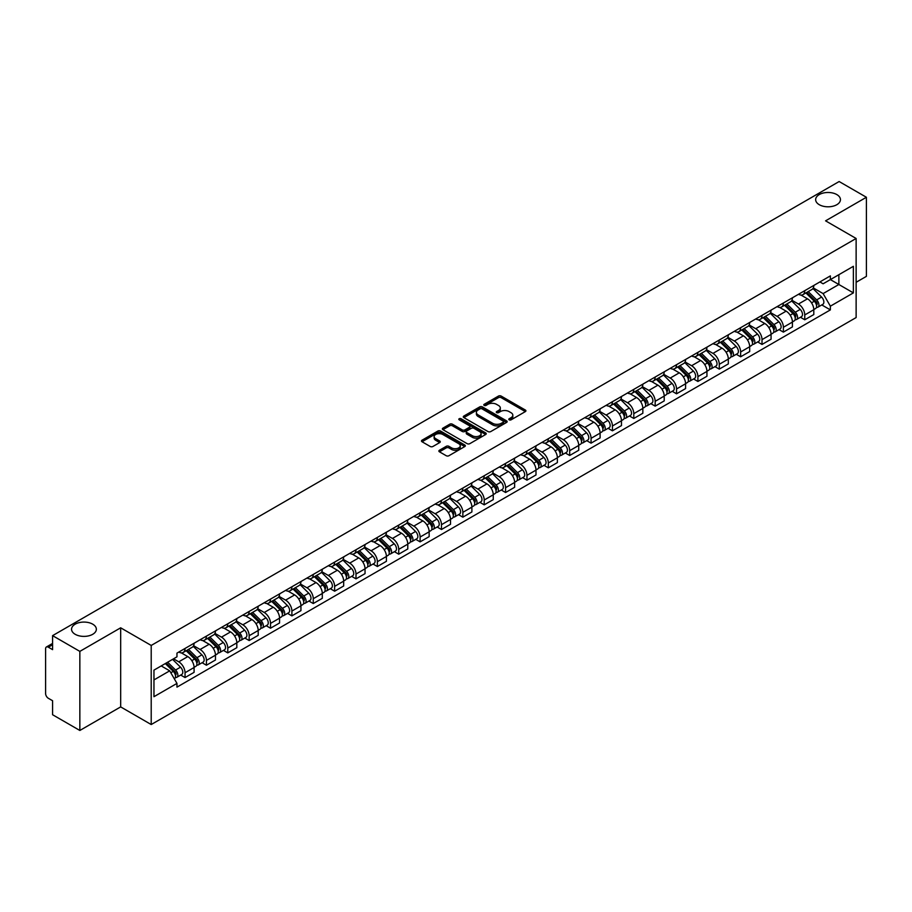 <?xml version="1.0" encoding="UTF-8"?>
<svg xmlns="http://www.w3.org/2000/svg" width="912" height="912" viewBox="0 0 912 912"><rect width="100%" height="100%" fill="white"/><g stroke="black" fill="none" stroke-linecap="round" stroke-linejoin="round"><path stroke-width="1.37" d="M509.192 419.839A1.334 0.764 0 0 0 511.073 419.839L525.358 411.597A1.904 1.094 0 0 0 525.916 410.822A1.904 1.094 0 0 0 525.358 410.035L501.155 396.07A1.904 1.094 0 0 0 498.465 396.07L484.181 404.312A1.334 0.764 0 0 0 486.062 405.407L487.909 404.335A6.088 3.511 0 0 1 496.516 404.335L498.533 405.498A6.088 3.511 0 0 1 500.312 407.983A6.088 3.511 0 0 1 498.533 410.468L496.687 411.529A1.334 0.764 0 0 0 498.568 412.623L500.414 411.551A6.088 3.511 0 0 1 509.021 411.551L511.039 412.714A6.088 3.511 0 0 1 512.818 415.199A6.088 3.511 0 0 1 511.039 417.685L509.192 418.756A1.334 0.764 0 0 0 509.192 419.839L509.192 418.756M92.728 624.173A12.403 7.159 0 0 0 79.207 622.622A12.403 7.159 0 0 0 71.558 629.234A12.403 7.159 0 0 0 75.183 634.296A12.403 7.159 0 0 0 88.703 635.846A12.403 7.159 0 0 0 96.353 629.234A12.403 7.159 0 0 0 92.728 624.173M836.817 194.575A12.403 7.159 0 0 0 823.297 193.025A12.403 7.159 0 0 0 815.647 199.637A12.403 7.159 0 0 0 819.272 204.698A12.403 7.159 0 0 0 832.793 206.26A12.403 7.159 0 0 0 840.442 199.637A12.403 7.159 0 0 0 836.817 194.575M439.436 450.254A1.904 1.094 0 0 0 438.877 451.03A1.904 1.094 0 0 0 439.436 451.805L446.23 455.726A1.904 1.094 0 0 0 448.921 455.726L464.778 446.561A1.904 1.094 0 0 0 465.337 445.786A1.904 1.094 0 0 0 464.778 445.01L440.576 431.034A1.904 1.094 0 0 0 437.897 431.034L422.028 440.2A1.904 1.094 0 0 0 421.469 440.975A1.904 1.094 0 0 0 422.028 441.75L430.225 446.481A1.904 1.094 0 0 0 432.915 446.481L439.709 442.571A1.904 1.094 0 0 0 440.268 441.784A1.904 1.094 0 0 0 439.709 441.009L435.64 438.661A5.084 2.941 0 0 1 434.146 436.586A5.084 2.941 0 0 1 437.293 433.873A5.084 2.941 0 0 1 442.833 434.511L458.77 443.711A5.084 2.941 0 0 1 460.252 445.786A5.084 2.941 0 0 1 457.117 448.499A5.084 2.941 0 0 1 451.577 447.86L448.921 446.333A1.904 1.094 0 0 0 446.23 446.333L439.436 450.254L439.436 451.805M151.21 645.445L120.669 627.809L79.846 651.385L52.588 635.641L839.143 181.534L866.4 197.266L825.577 220.841L856.129 238.477L151.21 645.445L151.21 724.538L856.129 317.558L856.129 238.477M488.045 431.581A1.904 1.094 0 0 0 490.736 431.581L506.605 422.427A1.904 1.094 0 0 0 507.152 421.64A1.904 1.094 0 0 0 506.605 420.865L482.402 406.9A1.904 1.094 0 0 0 479.712 406.9L463.843 416.054A1.904 1.094 0 0 0 463.285 416.83A1.904 1.094 0 0 0 463.843 417.605L488.045 431.581M459.739 420.124A1.334 0.764 0 0 1 461.084 420.318L461.084 418.733L485.697 432.938A1.904 1.094 0 0 1 486.244 433.713A1.904 1.094 0 0 1 485.697 434.488L469.828 443.654A1.904 1.094 0 0 1 467.138 443.654L442.936 429.677L449.719 425.79L449.719 424.205L442.936 428.127A1.904 1.094 0 0 0 442.377 428.902A1.904 1.094 0 0 0 442.936 429.677L442.936 428.127M449.719 425.79A1.904 1.094 0 0 1 452.409 425.79L452.409 424.205A1.904 1.094 0 0 0 449.719 424.205M452.409 424.205L462.224 429.871A1.904 1.094 0 0 0 464.915 429.871L469.418 427.272A1.904 1.094 0 0 0 469.976 426.497A1.904 1.094 0 0 0 469.418 425.722L459.203 419.816A1.334 0.764 0 0 1 461.084 418.733M79.846 651.385L79.846 730.466L52.588 714.734L52.588 700.735L48.336 698.284A3.876 2.234 -120 0 1 45.6 693.53L45.6 648.774A3.876 2.234 -120 0 1 46.398 646.996L52.588 643.427M856.129 282.287L866.4 276.359L866.4 197.266M79.846 730.466L120.669 706.903L151.21 724.538M52.588 635.641L52.588 649.64L48.336 647.189A3.876 2.234 -120 0 0 46.398 646.996M804.76 290.666A8.915 5.141 60 0 1 802.913 294.667L811.954 289.446A8.915 5.141 -120 0 0 813.8 285.456M791.924 300.265L798.456 304.038A8.915 5.141 60 0 1 804.76 314.948L813.8 309.727A8.915 5.141 -120 0 0 807.496 298.817L801.021 295.078M813.8 309.727L813.8 314.56L804.76 319.77L800.428 317.273M802.913 294.667A8.915 5.141 60 0 1 798.524 294.268M804.76 314.948L804.76 319.77M783.385 303.012A8.915 5.141 60 0 1 781.538 307.013L790.579 301.792A8.915 5.141 -120 0 0 792.425 297.791M779.053 329.608L783.385 332.116L792.425 326.895L792.425 322.073A8.915 5.141 -120 0 0 786.133 311.152L779.657 307.412M781.538 307.013A8.915 5.141 60 0 1 777.161 306.603M770.56 312.599L777.092 316.373A8.915 5.141 60 0 1 783.385 327.283L783.385 332.116M762.022 315.347A8.915 5.141 60 0 1 760.175 319.348L769.215 314.127A8.915 5.141 -120 0 0 771.062 310.126M757.69 341.943L762.022 344.451L771.062 339.23L771.062 334.408A8.915 5.141 -120 0 0 764.758 323.486L758.282 319.759M760.175 319.348A8.915 5.141 60 0 1 755.786 318.938M749.185 324.946L755.717 328.708A8.915 5.141 60 0 1 762.022 339.629L762.022 344.451M740.647 327.682A8.915 5.141 60 0 1 738.8 331.683L747.84 326.462A8.915 5.141 -120 0 0 749.687 322.46M736.315 354.289L740.647 356.786L749.687 351.565L749.687 346.742A8.915 5.141 -120 0 0 743.394 335.833L736.919 332.093M738.8 331.683A8.915 5.141 60 0 1 734.422 331.284M727.822 337.28L734.354 341.054A8.915 5.141 60 0 1 740.647 351.964L740.647 356.786M719.283 340.016A8.915 5.141 60 0 1 717.436 344.018L726.476 338.797A8.915 5.141 -120 0 0 728.323 334.795M714.951 366.624L719.283 369.121L728.323 363.899L728.323 359.077A8.915 5.141 -120 0 0 722.019 348.167L715.544 344.428M717.436 344.018A8.915 5.141 60 0 1 713.047 343.619M706.447 349.615L712.979 353.389A8.915 5.141 60 0 1 719.283 364.298L719.283 369.121M697.908 352.363A8.915 5.141 60 0 1 696.061 356.353L705.101 351.143A8.915 5.141 -120 0 0 706.948 347.141M693.576 378.959L697.908 381.467L706.948 376.246L706.948 371.412A8.915 5.141 -120 0 0 700.655 360.502L694.18 356.763M696.061 356.353A8.915 5.141 60 0 1 691.684 355.954M685.083 361.95L691.615 365.723A8.915 5.141 60 0 1 697.908 376.633L697.908 381.467M676.544 364.697A8.915 5.141 60 0 1 674.698 368.699L683.738 363.478A8.915 5.141 -120 0 0 685.585 359.476M672.212 391.294L676.544 393.802L685.585 388.58L685.585 383.758A8.915 5.141 -120 0 0 679.28 372.837L672.805 369.109M674.698 368.699A8.915 5.141 60 0 1 670.309 368.288M663.708 374.296L670.24 378.058A8.915 5.141 60 0 1 676.544 388.979L676.544 393.802M655.169 377.032A8.915 5.141 60 0 1 653.323 381.034L662.363 375.812A8.915 5.141 -120 0 0 664.21 371.811M650.837 403.628L655.169 406.136L664.21 400.915L664.21 396.093A8.915 5.141 -120 0 0 657.917 385.183L651.442 381.444M653.323 381.034A8.915 5.141 60 0 1 648.945 380.635M642.344 386.631L648.877 390.393A8.915 5.141 60 0 1 655.169 401.314L655.169 406.136M633.806 389.367A8.915 5.141 60 0 1 631.959 393.368L640.999 388.147A8.915 5.141 -120 0 0 642.846 384.146M629.474 415.975L633.806 418.471L642.846 413.25L642.846 408.428A8.915 5.141 -120 0 0 636.542 397.518L630.067 393.779M631.959 393.368A8.915 5.141 60 0 1 627.57 392.969M620.969 398.966L627.502 402.739A8.915 5.141 60 0 1 633.806 413.649L633.806 418.471M612.431 401.702A8.915 5.141 60 0 1 610.584 405.703L619.624 400.493A8.915 5.141 -120 0 0 621.471 396.492M608.099 428.309L612.431 430.806L621.471 425.596L621.471 420.763A8.915 5.141 -120 0 0 615.178 409.853L608.703 406.114M610.584 405.703A8.915 5.141 60 0 1 606.206 405.304M599.606 411.301L606.138 415.074A8.915 5.141 60 0 1 612.431 425.984L612.431 430.806M591.067 414.048A8.915 5.141 60 0 1 589.22 418.049L598.261 412.828A8.915 5.141 -120 0 0 600.107 408.827M586.735 440.644L591.067 443.152L600.107 437.931L600.107 433.109A8.915 5.141 -120 0 0 593.803 422.188L587.328 418.46M589.22 418.049A8.915 5.141 60 0 1 584.831 417.639M578.231 423.635L584.763 427.409A8.915 5.141 60 0 1 591.067 438.33L591.067 443.152M569.692 426.383A8.915 5.141 60 0 1 567.845 430.384L576.886 425.163A8.915 5.141 -120 0 0 578.732 421.162M565.36 452.979L569.692 455.487L578.732 450.266L578.732 445.444A8.915 5.141 -120 0 0 572.44 434.534L565.964 430.795M567.845 430.384A8.915 5.141 60 0 1 563.468 429.985M556.867 435.982L563.399 439.744A8.915 5.141 60 0 1 569.692 450.665L569.692 455.487M548.329 438.718A8.915 5.141 60 0 1 546.482 442.719L555.522 437.498A8.915 5.141 -120 0 0 557.369 433.496M543.997 465.325L548.329 467.822L557.369 462.601L557.369 457.778A8.915 5.141 -120 0 0 551.065 446.869L544.589 443.129M546.482 442.719A8.915 5.141 60 0 1 542.093 442.32M535.492 448.316L542.024 452.09A8.915 5.141 60 0 1 548.329 463L548.329 467.822M526.954 451.052A8.915 5.141 60 0 1 525.107 455.054L534.147 449.833A8.915 5.141 -120 0 0 535.994 445.843M522.622 477.66L526.954 480.157L535.994 474.947L535.994 470.113A8.915 5.141 -120 0 0 529.701 459.203L523.226 455.464M525.107 455.054A8.915 5.141 60 0 1 520.729 454.655M514.129 460.651L520.661 464.425A8.915 5.141 60 0 1 526.954 475.334L526.954 480.157M505.59 463.399A8.915 5.141 60 0 1 503.743 467.4L512.783 462.179A8.915 5.141 -120 0 0 514.63 458.177M501.258 489.995L505.59 492.503L514.63 487.282L514.63 482.459A8.915 5.141 -120 0 0 508.326 471.538L501.851 467.799M503.743 467.4A8.915 5.141 60 0 1 499.354 466.99M492.754 472.986L499.286 476.759A8.915 5.141 60 0 1 505.59 487.669L505.59 492.503M484.215 475.733A8.915 5.141 60 0 1 482.368 479.735L491.408 474.514A8.915 5.141 -120 0 0 493.255 470.512M479.883 502.33L484.215 504.838L493.255 499.616L493.255 494.794A8.915 5.141 -120 0 0 486.962 483.873L480.487 480.145M482.368 479.735A8.915 5.141 60 0 1 477.991 479.324M471.39 485.332L477.922 489.094A8.915 5.141 60 0 1 484.215 500.015L484.215 504.838M462.851 488.068A8.915 5.141 60 0 1 461.005 492.07L470.045 486.848A8.915 5.141 -120 0 0 471.892 482.847M458.519 514.676L462.851 517.172L471.892 511.951L471.892 507.129A8.915 5.141 -120 0 0 465.587 496.219L459.112 492.48M461.005 492.07A8.915 5.141 60 0 1 456.616 491.671M450.015 497.667L456.547 501.44A8.915 5.141 60 0 1 462.851 512.35L462.851 517.172M441.476 500.403A8.915 5.141 60 0 1 439.63 504.404L448.67 499.183A8.915 5.141 -120 0 0 450.517 495.182M437.144 527.011L441.476 529.507L450.517 524.286L450.517 519.464A8.915 5.141 -120 0 0 444.224 508.554L437.749 504.815M439.63 504.404A8.915 5.141 60 0 1 435.252 504.005M428.651 510.002L435.184 513.775A8.915 5.141 60 0 1 441.476 524.685L441.476 529.507M420.113 512.749A8.915 5.141 60 0 1 418.266 516.739L427.306 511.529A8.915 5.141 -120 0 0 429.153 507.528M415.781 539.345L420.113 541.853L429.153 536.632L429.153 531.81A8.915 5.141 -120 0 0 422.849 520.889L416.374 517.15M418.266 516.739A8.915 5.141 60 0 1 413.877 516.34M407.276 522.337L413.809 526.11A8.915 5.141 60 0 1 420.113 537.02L420.113 541.853M398.738 525.084A8.915 5.141 60 0 1 396.891 529.085L405.931 523.864A8.915 5.141 -120 0 0 407.778 519.863M394.406 551.68L398.738 554.188L407.778 548.967L407.778 544.145A8.915 5.141 -120 0 0 401.485 533.224L395.01 529.496M396.891 529.085A8.915 5.141 60 0 1 392.513 528.675M385.913 534.683L392.445 538.445A8.915 5.141 60 0 1 398.738 549.366L398.738 554.188M377.374 537.419A8.915 5.141 60 0 1 375.527 541.42L384.568 536.199A8.915 5.141 -120 0 0 386.414 532.198M373.042 564.015L377.374 566.523L386.414 561.302L386.414 556.48A8.915 5.141 -120 0 0 380.11 545.57L373.635 541.831M375.527 541.42A8.915 5.141 60 0 1 371.138 541.021M364.538 547.018L371.07 550.78A8.915 5.141 60 0 1 377.374 561.701L377.374 566.523M355.999 549.754A8.915 5.141 60 0 1 354.152 553.755L363.193 548.534A8.915 5.141 -120 0 0 365.039 544.532M351.667 576.361L355.999 578.858L365.039 573.637L365.039 568.814A8.915 5.141 -120 0 0 358.747 557.905L352.271 554.165M354.152 553.755A8.915 5.141 60 0 1 349.775 553.356M343.174 559.352L349.706 563.126A8.915 5.141 60 0 1 355.999 574.036L355.999 578.858M334.636 562.1A8.915 5.141 60 0 1 332.789 566.09L341.829 560.88A8.915 5.141 -120 0 0 343.676 556.879M330.304 588.696L334.636 591.193L343.676 585.983L343.676 581.149A8.915 5.141 -120 0 0 337.372 570.239L330.896 566.5M332.789 566.09A8.915 5.141 60 0 1 328.4 565.691M321.799 571.687L328.331 575.461A8.915 5.141 60 0 1 334.636 586.37L334.636 591.193M313.261 574.435A8.915 5.141 60 0 1 311.414 578.436L320.454 573.215A8.915 5.141 -120 0 0 322.301 569.213M308.929 601.031L313.261 603.539L322.301 598.318L322.301 593.495A8.915 5.141 -120 0 0 316.008 582.574L309.533 578.846M311.414 578.436A8.915 5.141 60 0 1 307.036 578.026M300.436 584.022L306.968 587.795A8.915 5.141 60 0 1 313.261 598.717L313.261 603.539M291.897 586.769A8.915 5.141 60 0 1 290.05 590.771L299.09 585.55A8.915 5.141 -120 0 0 300.937 581.548M287.565 613.366L291.897 615.874L300.937 610.652L300.937 605.83A8.915 5.141 -120 0 0 294.633 594.92L288.158 591.181M290.05 590.771A8.915 5.141 60 0 1 285.661 590.372M279.061 596.368L285.593 600.13A8.915 5.141 60 0 1 291.897 611.051L291.897 615.874M270.522 599.104A8.915 5.141 60 0 1 268.675 603.106L277.715 597.884A8.915 5.141 -120 0 0 279.562 593.883M266.19 625.712L270.522 628.208L279.562 622.987L279.562 618.165A8.915 5.141 -120 0 0 273.269 607.255L266.794 603.516M268.675 603.106A8.915 5.141 60 0 1 264.298 602.707M257.697 608.703L264.229 612.476A8.915 5.141 60 0 1 270.522 623.386L270.522 628.208M249.158 611.439A8.915 5.141 60 0 1 247.312 615.44L256.352 610.219A8.915 5.141 -120 0 0 258.199 606.229M244.826 638.047L249.158 640.543L258.199 635.333L258.199 630.5A8.915 5.141 -120 0 0 251.894 619.59L245.419 615.851M247.312 615.44A8.915 5.141 60 0 1 242.923 615.041M236.322 621.038L242.854 624.811A8.915 5.141 60 0 1 249.158 635.721L249.158 640.543M227.783 623.785A8.915 5.141 60 0 1 225.937 627.787L234.977 622.565A8.915 5.141 -120 0 0 236.824 618.564M223.451 650.381L227.783 652.889L236.824 647.668L236.824 642.846A8.915 5.141 -120 0 0 230.531 631.925L224.056 628.186M225.937 627.787A8.915 5.141 60 0 1 221.559 627.376M214.958 633.373L221.491 637.146A8.915 5.141 60 0 1 227.783 648.056L227.783 652.889M206.42 636.12A8.915 5.141 60 0 1 204.573 640.121L213.613 634.9A8.915 5.141 -120 0 0 215.46 630.899M202.088 662.716L206.42 665.224L215.46 660.003L215.46 655.181A8.915 5.141 -120 0 0 209.156 644.26L202.681 640.532M204.573 640.121A8.915 5.141 60 0 1 200.184 639.722M193.583 645.719L200.116 649.481A8.915 5.141 60 0 1 206.42 660.402L206.42 665.224M185.045 648.455A8.915 5.141 60 0 1 183.198 652.456L192.238 647.235A8.915 5.141 -120 0 0 194.085 643.234M180.713 675.062L185.045 677.559L194.085 672.338L194.085 667.516A8.915 5.141 -120 0 0 187.792 656.606L181.317 652.867M183.198 652.456A8.915 5.141 60 0 1 178.82 652.057M173.542 658.817L178.752 661.827A8.915 5.141 60 0 1 185.045 672.737L185.045 677.559M819.899 281.933L823.114 283.792L853.381 266.315L838.869 274.694L838.869 284.498L823.114 293.596L813.299 287.93M153.957 679.93L169.712 670.833L176.962 683.407L153.957 696.7L153.957 670.126L176.962 656.834L176.962 653.117L830.376 275.88L830.376 279.596L853.381 292.889L830.376 306.17L823.114 293.596M853.381 266.315L853.381 292.889M176.962 683.407L176.962 687.135L830.376 309.886L830.376 306.17M120.669 627.809L120.669 706.903M169.712 670.833L161.219 665.931M821.792 304.939L830.376 309.886M509.717 420.033L511.039 419.269A6.088 3.511 0 0 0 512.818 416.784L512.818 415.199M500.312 407.983L500.312 409.568A6.088 3.511 0 0 1 498.533 412.053L497.211 412.805M525.335 411.608L501.155 397.643A1.904 1.094 0 0 0 498.465 397.643L484.705 405.589M506.57 422.438L482.402 408.473A1.904 1.094 0 0 0 479.712 408.473L463.866 417.628M503.242 422.188A1.334 0.764 0 0 0 503.242 421.105L481.992 408.838A1.334 0.764 0 0 0 480.111 408.838L478.162 409.967A6.088 3.511 0 0 0 476.383 412.452A6.088 3.511 0 0 0 478.162 414.926L492.685 423.316A6.088 3.511 0 0 0 501.292 423.316L503.242 422.188L503.242 423.772A1.334 0.764 0 0 0 503.629 423.225L503.629 421.64M476.383 412.452L476.383 414.025A6.088 3.511 0 0 0 478.162 416.51L478.162 414.926M503.242 423.772L501.292 424.901A6.088 3.511 0 0 1 492.685 424.901L478.162 416.51M452.409 425.79L462.224 431.456A1.904 1.094 0 0 0 464.915 431.456L469.418 428.857A1.904 1.094 0 0 0 469.976 428.081L469.976 426.497M461.084 420.318L485.663 434.511M472.416 435.754A5.084 2.941 0 0 0 477.956 436.392A5.084 2.941 0 0 0 481.091 433.679A5.084 2.941 0 0 0 479.609 431.604L473.989 428.355A1.904 1.094 0 0 0 471.299 428.355L466.796 430.966A1.904 1.094 0 0 0 466.249 431.741A1.904 1.094 0 0 0 466.796 432.516L472.416 435.754L472.416 437.338A5.084 2.941 0 0 0 477.956 437.977A5.084 2.941 0 0 0 481.091 435.263L481.091 433.679M466.249 431.741L466.249 433.314A1.904 1.094 0 0 0 466.796 434.101L466.796 432.516M472.416 437.338L466.796 434.101M460.252 445.786L460.252 447.37A5.084 2.941 0 0 1 457.117 450.083A5.084 2.941 0 0 1 451.577 449.445L448.921 447.917A1.904 1.094 0 0 0 446.23 447.917L439.459 451.816M434.146 436.586L434.146 438.17A5.084 2.941 0 0 0 435.64 440.245L435.64 438.661M439.687 442.582L435.64 440.245M464.755 446.584L440.576 432.619A1.904 1.094 0 0 0 437.897 432.619L422.051 441.761L422.028 440.2M805.912 292.946L814.325 301.245A4.845 2.793 60 0 1 815.602 308.507L813.8 309.556M807.587 294.599L811.156 296.662M806.846 292.399L816.058 301.496A2.326 1.345 60 0 1 816.673 304.984A2.326 1.345 60 0 1 816.457 305.064M808.237 291.601L816.65 299.9A4.845 2.793 60 0 1 817.927 307.162A4.845 2.793 60 0 1 816.468 307.321M812.945 288.534L821.587 297.05A4.845 2.793 60 0 1 822.863 304.312L817.927 307.162M784.537 305.281L792.961 313.58A4.845 2.793 60 0 1 794.238 320.842L792.425 321.89M786.212 306.934L789.781 308.997M785.471 304.745L794.694 313.831A2.326 1.345 60 0 1 795.31 317.319A2.326 1.345 60 0 1 795.093 317.399M786.862 303.935L795.287 312.235A4.845 2.793 60 0 1 796.564 319.496A4.845 2.793 60 0 1 795.104 319.656M791.582 300.869L800.212 309.396A4.845 2.793 60 0 1 801.5 316.658L796.564 319.496M763.173 317.615L771.586 325.926A4.845 2.793 60 0 1 772.863 333.176L771.062 334.225M764.849 319.268L768.417 321.332M764.108 317.08L773.319 326.177A2.326 1.345 60 0 1 773.935 329.654A2.326 1.345 60 0 1 773.718 329.745M765.499 316.27L773.912 324.581A4.845 2.793 60 0 1 775.189 331.843A4.845 2.793 60 0 1 773.729 331.991M770.207 313.204L778.848 321.731A4.845 2.793 60 0 1 780.125 328.993L775.189 331.843M741.798 329.95L750.223 338.261A4.845 2.793 60 0 1 751.499 345.523L749.687 346.56M743.474 331.615L747.042 333.667M742.733 329.414L751.955 338.512A2.326 1.345 60 0 1 752.571 341.989A2.326 1.345 60 0 1 752.354 342.08M744.124 328.605L752.548 336.916A4.845 2.793 60 0 1 753.825 344.177A4.845 2.793 60 0 1 752.366 344.326M748.843 325.55L757.473 334.066A4.845 2.793 60 0 1 758.761 341.327L753.825 344.177M720.434 342.296L728.848 350.596A4.845 2.793 60 0 1 730.124 357.857L728.323 358.895M722.11 343.949L725.678 346.013M721.369 341.749L730.58 350.846A2.326 1.345 60 0 1 731.196 354.335A2.326 1.345 60 0 1 730.979 354.415M722.76 340.951L731.173 349.25A4.845 2.793 60 0 1 732.45 356.512A4.845 2.793 60 0 1 730.991 356.672M727.468 337.885L736.109 346.4A4.845 2.793 60 0 1 737.386 353.662L732.45 356.512M699.059 354.631L707.484 362.93A4.845 2.793 60 0 1 708.761 370.192L706.948 371.241M700.735 356.284L704.303 358.348M699.994 354.084L709.217 363.181A2.326 1.345 60 0 1 709.832 366.67A2.326 1.345 60 0 1 709.616 366.749M701.385 353.286L709.81 361.585A4.845 2.793 60 0 1 711.086 368.847A4.845 2.793 60 0 1 709.627 369.007M706.105 350.219L714.734 358.747A4.845 2.793 60 0 1 716.023 366.008L711.086 368.847M677.696 366.966L686.109 375.265A4.845 2.793 60 0 1 687.386 382.527L685.585 383.576M679.372 368.619L682.94 370.682M678.631 366.43L687.842 375.516A2.326 1.345 60 0 1 688.457 379.004A2.326 1.345 60 0 1 688.241 379.096M680.021 365.621L688.435 373.931A4.845 2.793 60 0 1 689.711 381.182A4.845 2.793 60 0 1 688.252 381.341M684.73 362.554L693.371 371.081A4.845 2.793 60 0 1 694.648 378.343L689.711 381.182M656.321 379.301L664.745 387.611A4.845 2.793 60 0 1 666.022 394.873L664.21 395.911M657.997 380.954L661.565 383.017M657.256 378.765L666.478 387.862A2.326 1.345 60 0 1 667.094 391.339A2.326 1.345 60 0 1 666.877 391.43M658.646 377.956L667.071 386.266A4.845 2.793 60 0 1 668.348 393.528A4.845 2.793 60 0 1 666.889 393.676M663.366 374.889L671.996 383.416A4.845 2.793 60 0 1 673.284 390.678L668.348 393.528M634.957 391.636L643.37 399.946A4.845 2.793 60 0 1 644.647 407.208L642.846 408.245M636.633 393.3L640.201 395.352M635.892 391.1L645.103 400.197A2.326 1.345 60 0 1 645.719 403.685A2.326 1.345 60 0 1 645.502 403.765M637.283 390.29L645.696 398.601A4.845 2.793 60 0 1 646.973 405.863A4.845 2.793 60 0 1 645.514 406.022M641.991 387.235L650.632 395.751A4.845 2.793 60 0 1 651.909 403.013L646.973 405.863M613.582 403.982L622.007 412.281A4.845 2.793 60 0 1 623.284 419.543L621.471 420.592M615.258 405.635L618.826 407.698M614.517 403.435L623.74 412.532A2.326 1.345 60 0 1 624.355 416.02A2.326 1.345 60 0 1 624.139 416.1M615.908 402.637L624.332 410.936A4.845 2.793 60 0 1 625.609 418.198A4.845 2.793 60 0 1 624.15 418.357M620.627 399.57L629.257 408.086A4.845 2.793 60 0 1 630.545 415.348L625.609 418.198M592.219 416.317L600.632 424.616A4.845 2.793 60 0 1 601.909 431.878L600.107 432.926M593.894 417.97L597.463 420.033M593.153 415.781L602.365 424.867A2.326 1.345 60 0 1 602.98 428.355A2.326 1.345 60 0 1 602.764 428.435M594.544 414.971L602.957 423.271A4.845 2.793 60 0 1 604.234 430.532A4.845 2.793 60 0 1 602.775 430.692M599.252 411.905L607.894 420.432A4.845 2.793 60 0 1 609.17 427.694L604.234 430.532M570.844 428.651L579.268 436.962A4.845 2.793 60 0 1 580.545 444.224L578.732 445.261M572.519 430.304L576.088 432.368M571.778 428.116L581.001 437.213A2.326 1.345 60 0 1 581.617 440.69A2.326 1.345 60 0 1 581.4 440.781M573.169 427.306L581.594 435.617A4.845 2.793 60 0 1 582.871 442.879A4.845 2.793 60 0 1 581.411 443.027M577.889 424.24L586.519 432.767A4.845 2.793 60 0 1 587.807 440.029L582.871 442.879M549.48 440.986L557.893 449.297A4.845 2.793 60 0 1 559.17 456.559L557.369 457.596M551.156 442.651L554.724 444.703M550.415 440.45L559.626 449.548A2.326 1.345 60 0 1 560.242 453.036A2.326 1.345 60 0 1 560.025 453.116M551.806 439.641L560.219 447.952A4.845 2.793 60 0 1 561.496 455.213A4.845 2.793 60 0 1 560.036 455.373M556.514 436.586L565.155 445.102A4.845 2.793 60 0 1 566.432 452.363L561.496 455.213M528.105 453.332L536.53 461.632A4.845 2.793 60 0 1 537.806 468.893L535.994 469.942M529.781 454.985L533.349 457.049M529.04 452.785L538.262 461.882A2.326 1.345 60 0 1 538.878 465.371A2.326 1.345 60 0 1 538.661 465.451M530.431 451.987L538.855 460.286A4.845 2.793 60 0 1 540.132 467.548A4.845 2.793 60 0 1 538.673 467.708M535.15 448.921L543.78 457.436A4.845 2.793 60 0 1 545.068 464.698L540.132 467.548M506.741 465.667L515.155 473.966A4.845 2.793 60 0 1 516.431 481.228L514.63 482.277M508.417 467.32L511.985 469.384M507.676 465.131L516.887 474.217A2.326 1.345 60 0 1 517.503 477.706A2.326 1.345 60 0 1 517.286 477.785M509.067 464.322L517.48 472.621A4.845 2.793 60 0 1 518.757 479.883A4.845 2.793 60 0 1 517.298 480.043M513.775 461.255L522.416 469.783A4.845 2.793 60 0 1 523.693 477.044L518.757 479.883M485.366 478.002L493.791 486.313A4.845 2.793 60 0 1 495.068 493.574L493.255 494.612M487.042 479.655L490.61 481.718M486.301 477.466L495.524 486.563A2.326 1.345 60 0 1 496.139 490.04A2.326 1.345 60 0 1 495.923 490.132M487.692 476.657L496.117 484.967A4.845 2.793 60 0 1 497.393 492.229A4.845 2.793 60 0 1 495.934 492.377M492.412 473.59L501.041 482.117A4.845 2.793 60 0 1 502.33 489.379L497.393 492.229M464.003 490.337L472.416 498.647A4.845 2.793 60 0 1 473.693 505.909L471.892 506.947M465.679 492.001L469.247 494.053M464.938 489.801L474.149 498.898A2.326 1.345 60 0 1 474.764 502.375A2.326 1.345 60 0 1 474.548 502.466M466.328 488.992L474.742 497.302A4.845 2.793 60 0 1 476.018 504.564A4.845 2.793 60 0 1 474.559 504.712M471.037 485.936L479.678 494.452A4.845 2.793 60 0 1 480.955 501.714L476.018 504.564M442.628 502.683L451.052 510.982A4.845 2.793 60 0 1 452.329 518.244L450.517 519.281M444.304 504.336L447.872 506.399M443.563 502.136L452.785 511.233A2.326 1.345 60 0 1 453.401 514.721A2.326 1.345 60 0 1 453.184 514.801M444.953 501.338L453.378 509.637A4.845 2.793 60 0 1 454.655 516.899A4.845 2.793 60 0 1 453.196 517.058M449.673 498.271L458.303 506.787A4.845 2.793 60 0 1 459.591 514.049L454.655 516.899M421.264 515.018L429.677 523.317A4.845 2.793 60 0 1 430.954 530.579L429.153 531.628M422.94 516.671L426.508 518.734M422.199 514.471L431.41 523.568A2.326 1.345 60 0 1 432.026 527.056A2.326 1.345 60 0 1 431.809 527.136M423.59 513.673L432.003 521.972A4.845 2.793 60 0 1 433.28 529.234A4.845 2.793 60 0 1 431.821 529.393M428.298 510.606L436.939 519.133A4.845 2.793 60 0 1 438.216 526.395L433.28 529.234M399.889 527.353L408.314 535.663A4.845 2.793 60 0 1 409.591 542.914L407.778 543.962M401.565 529.006L405.133 531.069M400.824 526.817L410.047 535.903A2.326 1.345 60 0 1 410.662 539.391A2.326 1.345 60 0 1 410.446 539.482M402.215 526.007L410.639 534.318A4.845 2.793 60 0 1 411.916 541.58A4.845 2.793 60 0 1 410.457 541.728M406.934 522.941L415.564 531.468A4.845 2.793 60 0 1 416.852 538.73L411.916 541.58M378.526 539.687L386.939 547.998A4.845 2.793 60 0 1 388.216 555.26L386.414 556.297M380.201 541.352L383.77 543.404M379.46 539.152L388.672 548.249A2.326 1.345 60 0 1 389.287 551.726A2.326 1.345 60 0 1 389.071 551.817M380.851 538.342L389.264 546.653A4.845 2.793 60 0 1 390.541 553.915A4.845 2.793 60 0 1 389.082 554.063M385.559 535.276L394.201 543.803A4.845 2.793 60 0 1 395.477 551.065L390.541 553.915M357.151 552.022L365.575 560.333A4.845 2.793 60 0 1 366.852 567.595L365.039 568.632M358.826 553.687L362.395 555.739M358.085 551.486L367.308 560.584A2.326 1.345 60 0 1 367.924 564.072A2.326 1.345 60 0 1 367.707 564.152M359.476 550.688L367.901 558.988A4.845 2.793 60 0 1 369.178 566.249A4.845 2.793 60 0 1 367.718 566.409M364.196 547.622L372.826 556.138A4.845 2.793 60 0 1 374.114 563.399L369.178 566.249M335.787 564.368L344.2 572.668A4.845 2.793 60 0 1 345.477 579.929L343.676 580.978M337.463 566.021L341.031 568.085M336.722 563.821L345.933 572.918A2.326 1.345 60 0 1 346.549 576.407A2.326 1.345 60 0 1 346.332 576.487M338.113 563.023L346.526 571.322A4.845 2.793 60 0 1 347.803 578.584A4.845 2.793 60 0 1 346.343 578.744M342.821 559.957L351.462 568.484A4.845 2.793 60 0 1 352.739 575.734L347.803 578.584M314.412 576.703L322.837 585.002A4.845 2.793 60 0 1 324.113 592.264L322.301 593.313M316.088 578.356L319.656 580.42M315.347 576.167L324.569 585.253A2.326 1.345 60 0 1 325.185 588.742A2.326 1.345 60 0 1 324.968 588.821M316.738 575.358L325.162 583.657A4.845 2.793 60 0 1 326.439 590.919A4.845 2.793 60 0 1 324.98 591.079M321.457 572.291L330.087 580.819A4.845 2.793 60 0 1 331.375 588.08L326.439 590.919M293.048 589.038L301.462 597.349A4.845 2.793 60 0 1 302.738 604.61L300.937 605.648M294.724 590.691L298.292 592.754M293.983 588.502L303.194 597.599A2.326 1.345 60 0 1 303.81 601.076A2.326 1.345 60 0 1 303.593 601.168M295.374 587.693L303.787 596.003A4.845 2.793 60 0 1 305.064 603.265A4.845 2.793 60 0 1 303.605 603.413M300.082 584.626L308.723 593.153A4.845 2.793 60 0 1 310 600.415L305.064 603.265M271.673 601.373L280.098 609.683A4.845 2.793 60 0 1 281.375 616.945L279.562 617.983M273.349 603.037L276.917 605.089M272.608 600.837L281.831 609.934A2.326 1.345 60 0 1 282.446 613.423A2.326 1.345 60 0 1 282.23 613.502M273.999 600.028L282.424 608.338A4.845 2.793 60 0 1 283.7 615.6A4.845 2.793 60 0 1 282.241 615.76M278.719 596.972L287.348 605.488A4.845 2.793 60 0 1 288.637 612.75L283.7 615.6M250.31 613.719L258.723 622.018A4.845 2.793 60 0 1 260 629.28L258.199 630.329M251.986 615.372L255.554 617.435M251.245 613.172L260.456 622.269A2.326 1.345 60 0 1 261.071 625.757A2.326 1.345 60 0 1 260.855 625.837M252.635 612.374L261.049 620.673A4.845 2.793 60 0 1 262.325 627.935A4.845 2.793 60 0 1 260.866 628.094M257.344 609.307L265.985 617.823A4.845 2.793 60 0 1 267.262 625.085L262.325 627.935M228.935 626.054L237.359 634.353A4.845 2.793 60 0 1 238.636 641.615L236.824 642.664M230.611 627.707L234.179 629.77M229.87 625.518L239.092 634.604A2.326 1.345 60 0 1 239.708 638.092A2.326 1.345 60 0 1 239.491 638.172M231.26 624.709L239.685 633.008A4.845 2.793 60 0 1 240.962 640.27A4.845 2.793 60 0 1 239.503 640.429M235.98 621.642L244.61 630.169A4.845 2.793 60 0 1 245.898 637.431L240.962 640.27M207.571 638.389L215.984 646.699A4.845 2.793 60 0 1 217.261 653.961L215.46 654.998M209.247 640.042L212.815 642.105M208.506 637.853L217.717 646.95A2.326 1.345 60 0 1 218.333 650.427A2.326 1.345 60 0 1 218.116 650.518M209.897 637.043L218.31 645.354A4.845 2.793 60 0 1 219.587 652.616A4.845 2.793 60 0 1 218.128 652.764M214.605 633.977L223.246 642.504A4.845 2.793 60 0 1 224.523 649.766L219.587 652.616M186.196 650.723L194.621 659.034A4.845 2.793 60 0 1 195.898 666.296L194.085 667.333M187.872 652.388L191.44 654.44M187.131 650.188L196.354 659.285A2.326 1.345 60 0 1 196.969 662.773A2.326 1.345 60 0 1 196.753 662.853M188.522 649.378L196.946 657.689A4.845 2.793 60 0 1 198.223 664.951A4.845 2.793 60 0 1 196.764 665.099M193.241 646.323L201.871 654.839A4.845 2.793 60 0 1 203.159 662.101L198.223 664.951M165.334 663.56L173.246 671.369A4.845 2.793 60 0 1 174.523 678.631L174.283 678.767M166.508 664.723L170.077 666.786M166.258 663.024L174.979 671.62A2.326 1.345 60 0 1 175.594 675.108A2.326 1.345 60 0 1 175.378 675.188M167.66 662.215L175.571 670.024A4.845 2.793 60 0 1 176.848 677.285A4.845 2.793 60 0 1 175.389 677.445M172.585 659.365L180.508 667.174A4.845 2.793 60 0 1 181.784 674.435L176.848 677.285M206.42 660.402L215.46 655.181M227.783 648.056L236.824 642.846M249.158 635.721L258.199 630.5M270.522 623.386L279.562 618.165M291.897 611.051L300.937 605.83M313.261 598.717L322.301 593.495M334.636 586.37L343.676 581.149M355.999 574.036L365.039 568.814M377.374 561.701L386.414 556.48M398.738 549.366L407.778 544.145M420.113 537.02L429.153 531.81M441.476 524.685L450.517 519.464M462.851 512.35L471.892 507.129M484.215 500.015L493.255 494.794M505.59 487.669L514.63 482.459M526.954 475.334L535.994 470.113M548.329 463L557.369 457.778M569.692 450.665L578.732 445.444M591.067 438.33L600.107 433.109M612.431 425.984L621.471 420.763M633.806 413.649L642.846 408.428M655.169 401.314L664.21 396.093M676.544 388.979L685.585 383.758M697.908 376.633L706.948 371.412M719.283 364.298L728.323 359.077M740.647 351.964L749.687 346.742M762.022 339.629L771.062 334.408M783.385 327.283L792.425 322.073M185.045 672.737L194.085 667.516M178.752 661.827L187.792 656.606M200.116 649.481L209.156 644.26M221.491 637.146L230.531 631.925M242.854 624.811L251.894 619.59M264.229 612.476L273.269 607.255M285.593 600.13L294.633 594.92M306.968 587.795L316.008 582.574M328.331 575.461L337.372 570.239M349.706 563.126L358.747 557.905M371.07 550.78L380.11 545.57M392.445 538.445L401.485 533.224M413.809 526.11L422.849 520.889M435.184 513.775L444.224 508.554M456.547 501.44L465.587 496.219M477.922 489.094L486.962 483.873M499.286 476.759L508.326 471.538M520.661 464.425L529.701 459.203M542.024 452.09L551.065 446.869M563.399 439.744L572.44 434.534M584.763 427.409L593.803 422.188M606.138 415.074L615.178 409.853M627.502 402.739L636.542 397.518M648.877 390.393L657.917 385.183M670.24 378.058L679.28 372.837M691.615 365.723L700.655 360.502M712.979 353.389L722.019 348.167M734.354 341.054L743.394 335.833M755.717 328.708L764.758 323.486M777.092 316.373L786.133 311.152M798.456 304.038L807.496 298.817M52.588 644.738L48.336 647.189M511.039 419.269L511.039 417.685M496.687 412.623L496.687 411.529M498.533 412.053L498.533 410.468M484.181 405.407L484.181 404.312M498.465 397.643L498.465 396.07M501.155 397.643L501.155 396.07M525.358 411.597L525.358 410.035M463.843 417.605L463.843 416.054M479.712 408.473L479.712 406.9M482.402 408.473L482.402 406.9M506.605 422.427L506.605 420.865M492.685 424.901L492.685 423.316M501.292 424.901L501.292 423.316M462.224 431.456L462.224 429.871M464.915 431.456L464.915 429.871M469.418 428.857L469.418 427.272M485.697 434.488L485.697 432.938M446.23 447.917L446.23 446.333M448.921 447.917L448.921 446.333M451.577 449.445L451.577 447.86M439.709 442.571L439.709 441.009M437.897 432.619L437.897 431.034M440.576 432.619L440.576 431.034M464.778 446.561L464.778 445.01M814.325 301.245L811.543 302.852M817.152 303.913L816.286 304.426M821.587 297.05L816.65 299.9M792.961 313.58L790.18 315.187M795.788 316.259L794.911 316.76M800.212 309.396L795.287 312.235M771.586 325.926L768.805 327.522M774.413 328.594L773.547 329.095M778.848 321.731L773.912 324.581M750.223 338.261L747.441 339.868M753.05 340.928L752.172 341.43M757.473 334.066L752.548 336.916M728.848 350.596L726.066 352.203M731.675 353.263L730.808 353.776M736.109 346.4L731.173 349.25M707.484 362.93L704.702 364.538M710.311 365.609L709.433 366.111M714.734 358.747L709.81 361.585M686.109 375.265L683.327 376.873M688.936 377.944L688.07 378.446M693.371 371.081L688.435 373.931M664.745 387.611L661.964 389.219M667.573 390.279L666.695 390.781M671.996 383.416L667.071 386.266M643.37 399.946L640.589 401.554M646.198 402.614L645.331 403.115M650.632 395.751L645.696 398.601M622.007 412.281L619.225 413.888M624.834 414.96L623.956 415.462M629.257 408.086L624.332 410.936M600.632 424.616L597.85 426.223M603.459 427.295L602.593 427.796M607.894 420.432L602.957 423.271M579.268 436.962L576.487 438.569M582.095 439.63L581.218 440.131M586.519 432.767L581.594 435.617M557.893 449.297L555.112 450.904M560.72 451.964L559.854 452.466M565.155 445.102L560.219 447.952M536.53 461.632L533.748 463.239M539.357 464.299L538.479 464.812M543.78 457.436L538.855 460.286M515.155 473.966L512.373 475.574M517.982 476.645L517.115 477.147M522.416 469.783L517.48 472.621M493.791 486.313L491.009 487.909M496.618 488.98L495.74 489.482M501.041 482.117L496.117 484.967M472.416 498.647L469.634 500.255M475.243 501.315L474.377 501.817M479.678 494.452L474.742 497.302M451.052 510.982L448.271 512.59M453.88 513.65L453.002 514.163M458.303 506.787L453.378 509.637M429.677 523.317L426.896 524.924M432.505 525.996L431.638 526.498M436.939 519.133L432.003 521.972M408.314 535.663L405.532 537.259M411.141 538.331L410.263 538.832M415.564 531.468L410.639 534.318M386.939 547.998L384.157 549.605M389.766 550.666L388.9 551.167M394.201 543.803L389.264 546.653M365.575 560.333L362.794 561.94M368.402 563L367.525 563.513M372.826 556.138L367.901 558.988M344.2 572.668L341.419 574.275M347.027 575.347L346.161 575.848M351.462 568.484L346.526 571.322M322.837 585.002L320.055 586.61M325.664 587.681L324.786 588.183M330.087 580.819L325.162 583.657M301.462 597.349L298.68 598.956M304.289 600.016L303.422 600.518M308.723 593.153L303.787 596.003M280.098 609.683L277.316 611.291M282.925 612.351L282.047 612.853M287.348 605.488L282.424 608.338M258.723 622.018L255.941 623.626M261.55 624.686L260.684 625.199M265.985 617.823L261.049 620.673M237.359 634.353L234.578 635.96M240.187 637.032L239.309 637.534M244.61 630.169L239.685 633.008M215.984 646.699L213.203 648.295M218.812 649.367L217.945 649.868M223.246 642.504L218.31 645.354M194.621 659.034L191.839 660.641M197.448 661.702L196.57 662.203M201.871 654.839L196.946 657.689M173.246 671.369L170.818 672.771M176.073 674.036L175.207 674.549M180.508 667.174L175.571 670.024"/></g></svg>
